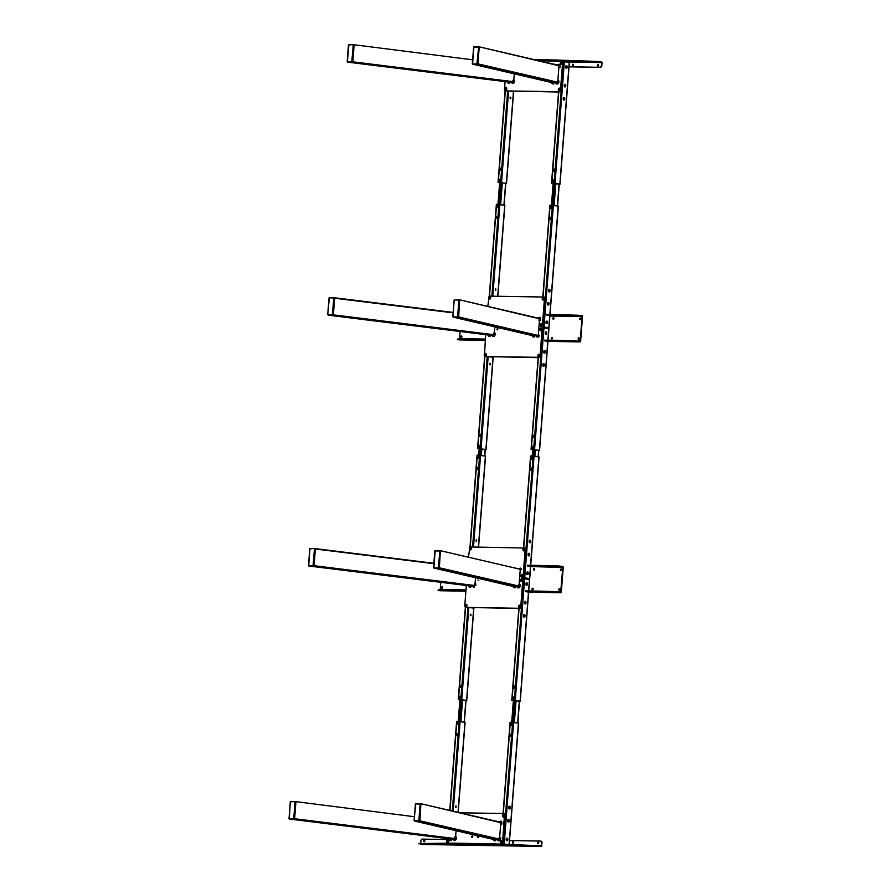 <?xml version="1.0" encoding="UTF-8"?>
<svg xmlns="http://www.w3.org/2000/svg" width="891" height="891" viewBox="0 0 891 891"><rect width="100%" height="100%" fill="white"/><g stroke="black" fill="none" stroke-linecap="round" stroke-linejoin="round"><path stroke-width="1.34" d="M447.661 841.182A0.768 0.579 -80.9 0 0 448.841 841.193A0.768 0.579 -80.9 0 0 447.661 841.182M448.585 840.525A0.768 0.579 -80.9 0 0 448.362 841.928M446.792 841.104A1.392 1.047 -80.9 0 0 448.908 841.137A1.392 1.047 -80.9 0 0 446.792 841.104M500.43 841.995A1.392 1.047 -80.9 0 0 502.546 842.028A1.392 1.047 -80.9 0 0 500.43 841.995M501.299 842.073A0.768 0.579 -80.9 0 0 502.468 842.084A0.768 0.579 -80.9 0 0 501.299 842.073M501.756 842.14A0.768 0.579 -80.9 0 0 502.001 842.819A0.88 0.668 99.1 0 1 502.257 841.438A0.768 0.579 -80.9 0 0 501.756 842.14M502.457 815.688A1.392 1.047 -80.9 0 0 504.573 815.722A1.392 1.047 -80.9 0 0 502.457 815.688M503.326 815.755A0.768 0.579 -80.9 0 0 504.495 815.777A0.768 0.579 -80.9 0 0 503.326 815.755M504.25 815.098A0.768 0.579 -80.9 0 0 504.028 816.501A0.88 0.668 99.1 0 1 504.273 815.131M472.063 837.462A1.392 1.047 99.1 0 1 472.308 835.936M472.308 837.44A0.768 0.579 99.1 0 1 472.531 836.036M477.754 837.551A1.392 1.047 99.1 0 1 477.999 836.025M478.01 837.529A0.768 0.579 99.1 0 1 478.233 836.126M446.625 843.176L446.881 838.52M459.912 812.781L504.518 813.528L502.524 843.788L503.304 844.167M504.596 813.539L505.676 814.107L503.382 843.922L505.765 844.245M477.309 836.783A0.768 0.579 99.1 0 1 478.478 836.805A0.768 0.579 99.1 0 1 477.309 836.783M471.606 836.694A0.768 0.579 99.1 0 1 472.776 836.705A0.768 0.579 99.1 0 1 471.606 836.694M420.897 803.704L419.728 820.8L415.006 821.168L494.093 839.589L415.017 821.168L419.928 820.811L420.897 803.704L500.319 822.571L500.207 824.108L501.756 824.231L501.867 822.705A1.548 1.169 99.1 0 0 500.82 821.146L499.027 821.892M500.686 824.153L499.639 837.74M497.557 839.756L495.095 839.712M449.599 838.854L289.33 818.996L293.74 818.606L295.032 801.945M454.755 838.531L294.62 818.729L295.912 802.056L294.62 818.729L289.33 818.996L290.254 801.878L295.01 801.521L290.31 801.889L289.207 818.751M295.656 801.622L414.382 816.713M456.069 830.735L455.602 836.827M455.602 836.861L456.203 836.872L455.591 837.028M450.813 838.977L453.263 839.021M499.294 840.881L498.67 839.667L497.501 839.656L498.125 840.859L499.294 840.881A1.548 1.169 99.1 0 0 500.586 839.367L500.709 837.83L499.16 837.707L498.67 839.667L419.55 821.246M500.82 821.146L500.319 822.571L501.867 822.705M496.933 821.402L496.02 821.068A1.548 1.169 99.1 0 0 495.697 821.123M493.87 839.589L494.494 840.803L495.674 840.826L495.04 839.612L493.67 839.5M494.494 840.803A1.548 1.169 99.1 0 1 493.436 839.445M289.675 819.085L449.587 838.854L450.211 840.068L451.381 840.079L450.757 838.877L449.532 838.843M450.211 840.068A1.548 1.169 99.1 0 1 449.153 838.799M454.388 838.932L453.207 838.91L453.842 840.124L455.011 840.146A1.548 1.169 99.1 0 0 456.303 838.631L456.415 837.095L454.867 836.972L454.388 838.932L455.011 840.146M414.304 820.834L419.728 820.8L414.928 821.157M415.406 803.972L414.159 820.611L415.406 803.972L420.441 804.05L418.792 821.146M295.333 801.967L294.253 819.163L454.132 838.932M523.785 549.569A0.768 0.579 -80.9 0 0 524.966 549.591A0.768 0.579 -80.9 0 0 523.785 549.569M524.721 548.912A0.768 0.579 -80.9 0 0 524.487 550.315M522.917 549.502A1.392 1.047 -80.9 0 0 525.033 549.535A1.392 1.047 -80.9 0 0 522.917 549.502M465.77 605.691A0.768 0.579 -80.9 0 0 466.94 605.702A0.768 0.579 -80.9 0 0 465.77 605.691M466.695 605.034A0.768 0.579 -80.9 0 0 466.472 606.437M464.902 605.613A1.392 1.047 -80.9 0 0 467.007 605.646A1.392 1.047 -80.9 0 0 464.902 605.613M519.397 606.582A0.768 0.579 -80.9 0 0 520.578 606.593A0.768 0.579 -80.9 0 0 519.397 606.582M519.854 606.648A0.768 0.579 -80.9 0 0 520.11 607.328A0.88 0.668 99.1 0 1 520.366 605.958A0.768 0.579 -80.9 0 0 519.854 606.648M518.54 606.504A1.392 1.047 -80.9 0 0 520.645 606.537A1.392 1.047 -80.9 0 0 518.54 606.504M521.424 580.264A0.768 0.579 -80.9 0 0 522.605 580.286A0.768 0.579 -80.9 0 0 521.424 580.264M522.349 579.618A0.768 0.579 -80.9 0 0 522.126 581.01M520.556 580.197A1.392 1.047 -80.9 0 0 522.672 580.23A1.392 1.047 -80.9 0 0 520.556 580.197M521.77 575.876A0.768 0.579 -80.9 0 0 522.939 575.898A0.768 0.579 -80.9 0 0 521.77 575.876M522.694 575.23A0.768 0.579 -80.9 0 0 522.471 576.622M520.901 575.809A1.392 1.047 -80.9 0 0 523.006 575.842A1.392 1.047 -80.9 0 0 520.901 575.809M470.158 548.678A0.768 0.579 -80.9 0 0 471.328 548.7A0.768 0.579 -80.9 0 0 470.158 548.678M471.083 548.021A0.768 0.579 -80.9 0 0 470.86 549.424M469.29 548.611A1.392 1.047 -80.9 0 0 471.395 548.644A1.392 1.047 -80.9 0 0 469.29 548.611M478.823 580.164L477.988 580.141L478.823 580.164M526.08 548.689L524.832 547.887L526.08 548.689L520.99 608.319L465.904 607.384M520.99 608.319L466.015 607.406M520.132 608.174L521.547 607.662M525.222 548.544L520.689 607.528M525.679 548.021L469.802 546.963L468.51 557.22M465.96 607.395L464.701 606.604L466.327 585.487M517.905 608.263L469.267 607.473L518.829 608.497M469.1 607.45L473.5 608.163A1.103 0.713 91 0 0 474.135 607.751M440.466 551.106L439.898 551.017L440.466 551.106L439.185 567.767L434.452 568.135L439.386 567.779L440.354 550.671L519.932 569.204M433.605 567.578L435.231 550.504L433.839 568.035L513.55 586.568L434.151 567.69M520.244 569.65L519.108 584.507M517.003 586.723L514.553 586.679M468.989 585.821L469.657 587.035L470.838 587.058L470.214 585.844L309.166 566.052L313.699 566.13L313.019 565.796L314.478 548.912M315.046 548.589L313.509 565.607L314.077 565.696L313.142 566.041L314.077 565.696L315.358 549.034L314.077 565.696L308.431 565.507L313.019 565.796M475.527 577.702L475.037 583.995M474.925 585.532L314.077 565.696M473.889 586.011L474.914 585.587M470.259 585.944L472.72 585.988M473.834 585.899L472.664 585.888L473.288 587.091L474.469 587.113L473.834 585.899M475.761 585.599L475.872 584.062L474.324 583.939L474.201 585.465L475.761 585.599M469.657 587.035A1.548 1.169 99.1 0 1 468.61 585.766M516.379 568.369L515.466 568.035A1.548 1.169 99.1 0 0 515.154 568.09M519.475 569.093L520.266 568.113L518.473 568.859M519.498 569.104L521.324 569.672A1.548 1.169 99.1 0 0 520.266 568.113M518.751 587.848L518.128 586.634L516.947 586.623L517.582 587.826L518.751 587.848A1.548 1.169 99.1 0 0 520.043 586.334L520.166 584.797L518.607 584.674L519.943 584.574L518.607 584.674L518.128 586.634L438.996 568.213M513.951 587.77L515.121 587.793L514.497 586.579L513.327 586.556L513.951 587.77M433.761 567.801L438.238 568.113L439.898 551.017L435.075 550.694M438.116 567.868L433.884 568.046M314.49 548.5L309.712 548.845L314.467 548.488L309.712 548.845L308.743 565.963M442.415 586.835A0.768 0.579 -80.9 0 0 442.181 588.249M442.671 587.525A0.768 0.579 99.1 0 1 441.502 587.503A0.768 0.579 99.1 0 1 442.671 587.525M438.082 590.388L452.673 590.354L452.717 589.686L438.74 589.664L438.082 590.388L439.942 590.733A0.991 0.646 91 0 0 440.065 590.744M452.717 589.686L465.993 589.909M452.673 590.354L465.937 590.566M440.8 582.335L440.243 589.664M559.515 590.198A0.768 0.579 99.1 0 1 559.737 588.784M560.005 589.474A0.768 0.579 -80.9 0 0 558.824 589.452A0.768 0.579 -80.9 0 0 560.005 589.474M532.695 589.753A0.768 0.579 99.1 0 1 532.918 588.338M533.186 589.029A0.768 0.579 -80.9 0 0 532.005 589.007A0.768 0.579 -80.9 0 0 533.186 589.029M561.263 569.059A0.768 0.579 -80.9 0 0 561.029 570.474M560.35 569.717A0.768 0.579 99.1 0 1 561.519 569.739A0.768 0.579 99.1 0 1 560.35 569.717M534.444 568.603A0.768 0.579 -80.9 0 0 534.21 570.028M533.531 569.271A0.768 0.579 99.1 0 1 534.7 569.293A0.768 0.579 99.1 0 1 533.531 569.271M556.441 591.624L539.556 591.134L539.5 591.791L556.385 592.281L556.441 591.624L559.336 591.869L559.292 592.526L556.385 592.281M559.292 592.526L560.628 592.749A0.991 0.646 91 0 0 561.341 591.858L563.212 567.522A0.991 0.646 -89 0 0 562.644 566.431L558.412 565.963L558.356 566.631L561.263 566.876L561.319 566.219M528.942 592.214A0.991 0.646 -89 0 1 528.82 592.214L525.456 591.557L539.5 591.791M539.556 591.134L525.512 590.9L525.456 591.557M560.673 592.092L559.336 591.869M560.695 592.092L562.789 567.456L530.791 566.565L561.263 566.876M558.356 566.631L541.483 566.141L541.528 565.484L558.412 565.963M541.483 566.141L527.472 565.362M541.528 565.484L527.483 565.25M527.439 565.908L530.791 566.565M558.334 591.747L560.907 591.858M455.847 805.965L455.824 807.536M448.507 841.85A0.88 0.668 99.1 0 1 448.696 840.625M456.771 721.365L464.946 722.256M456.069 805.932L455.936 807.569L456.069 805.932M457.172 733.393A1.103 0.835 99.1 0 1 456.827 735.565M458.019 722.423A1.103 0.835 99.1 0 1 457.662 724.606M457.261 723.503A0.746 0.568 -80.9 0 0 458.408 723.525A0.746 0.568 -80.9 0 0 457.261 723.503M458.108 724.138A0.746 0.568 99.1 0 1 458.286 723.002M458.676 723.525A1.103 0.835 99.1 0 1 456.994 723.503A1.103 0.835 99.1 0 1 458.676 723.525M456.426 734.462A0.746 0.568 -80.9 0 0 457.562 734.485A0.746 0.568 -80.9 0 0 456.426 734.462M457.261 735.097A0.746 0.568 99.1 0 1 457.439 733.972M456.147 734.462A1.103 0.835 99.1 0 1 457.829 734.496A1.103 0.835 99.1 0 1 456.147 734.462M507.603 820.656A1.325 0.858 91 0 0 509.307 820.934A1.325 0.858 91 0 0 507.603 820.656M508.271 822.092A1.325 0.858 91 0 0 508.315 819.497L508.104 822.003M510.231 722.256L518.417 723.147M510.643 734.273A1.103 0.835 99.1 0 1 510.298 736.456M511.49 723.314A1.103 0.835 99.1 0 1 511.133 725.497M502.502 843.911L503.292 843.911M507.881 839.567A1.325 0.858 91 0 0 506.166 839.3A1.325 0.858 91 0 0 507.881 839.567M510.32 807.769A1.325 0.858 91 0 0 508.616 807.502A1.325 0.858 91 0 0 510.32 807.769M503.894 843.955L505.375 844.234M506.834 840.725A1.325 0.858 91 0 0 506.879 838.13L506.667 840.647M509.284 808.928A1.325 0.858 91 0 0 509.329 806.333L509.117 808.85M511.479 725.096L511.579 723.726A1.036 0.78 -80.9 0 0 511.356 725.14M510.777 724.751A1.103 0.835 99.1 0 1 510.911 723.904M508.973 820.555L508.772 821.636A0.88 0.668 -80.9 0 0 508.75 821.669M509.886 735.353A0.746 0.568 -80.9 0 0 511.033 735.376A0.746 0.568 -80.9 0 0 509.886 735.353M510.732 735.988A0.746 0.568 99.1 0 1 510.911 734.863M509.619 735.353A1.103 0.835 99.1 0 1 511.3 735.376A1.103 0.835 99.1 0 1 509.619 735.353M511.868 724.416A0.746 0.568 -80.9 0 0 510.732 724.394A0.746 0.568 -80.9 0 0 511.868 724.416M512.147 724.416A1.103 0.835 99.1 0 1 510.465 724.383A1.103 0.835 99.1 0 1 512.147 724.416M525.757 602.439L525.556 603.508M526.781 582.714A1.325 0.858 91 0 0 526.659 585.354A1.325 0.858 91 0 0 526.781 582.714M524.331 614.512A1.325 0.858 91 0 0 524.209 617.151A1.325 0.858 91 0 0 524.331 614.512M514.363 686.037L514.341 686.037A1.103 0.835 99.1 0 1 513.996 688.22A1.103 0.835 99.1 0 1 514.341 686.037A1.103 0.835 99.1 0 1 514.007 688.22L514.007 688.22M522.159 580.999A0.88 0.668 99.1 0 1 522.393 579.64M513.639 687.473A1.103 0.835 99.1 0 1 513.773 686.638M512.804 698.433A1.103 0.835 99.1 0 1 512.938 697.597M519.52 701.161L513.372 700.504M523.585 616.717L523.741 614.745M524.599 603.563L524.754 601.592M526.035 584.919L526.18 582.959M519.509 701.206L513.361 700.56M513.606 687.117A0.746 0.568 -80.9 0 0 514.742 687.139A0.746 0.568 -80.9 0 0 513.606 687.117M513.506 697.007A1.103 0.835 99.1 0 1 513.16 699.179M529.466 579.518L523.774 578.615M524.042 617.118A1.325 0.858 91 0 0 524.086 614.523L523.875 617.04M525.055 603.964A1.325 0.858 91 0 0 525.1 601.369L524.888 603.886M526.492 585.32A1.325 0.858 91 0 0 526.525 582.736L526.325 585.242M525.144 603.987A1.325 0.858 91 0 0 525.345 601.358A1.325 0.858 91 0 0 525.144 603.987M512.759 698.076A0.746 0.568 -80.9 0 0 513.895 698.098A0.746 0.568 -80.9 0 0 512.759 698.076M512.492 698.076A1.103 0.835 99.1 0 1 514.163 698.11A1.103 0.835 99.1 0 1 512.492 698.076M461.505 686.248A1.103 0.835 99.1 0 1 459.834 686.226A1.103 0.835 99.1 0 1 461.505 686.248M460.859 685.157L460.847 685.146A1.103 0.835 99.1 0 1 460.502 687.329L460.513 687.329M466.049 700.281L459.901 699.624M470.571 614.144L470.548 615.714M466.594 606.359A0.88 0.668 99.1 0 1 466.784 605.134M460.135 686.582A1.103 0.835 99.1 0 1 460.279 685.747M459.299 697.542A1.103 0.835 99.1 0 1 459.433 696.706M470.415 615.614L470.526 614.177M466.049 700.315L459.89 699.669M460.101 686.226A0.746 0.568 -80.9 0 0 461.237 686.248A0.746 0.568 -80.9 0 0 460.101 686.226M460.001 696.116A1.103 0.835 99.1 0 1 459.656 698.288M471.261 615.024L470.192 614.846L471.261 615.024M459.255 697.196A0.746 0.568 -80.9 0 0 460.391 697.207A0.746 0.568 -80.9 0 0 459.255 697.196M458.988 697.185A1.103 0.835 99.1 0 1 460.658 697.219A1.103 0.835 99.1 0 1 458.988 697.185M476.384 541.383L476.518 539.734L476.384 541.383M470.983 549.357A0.88 0.668 99.1 0 1 471.172 548.121M477.041 467.797A1.103 0.835 99.1 0 1 477.765 467.24L477.721 467.575M477.42 469.39A1.103 0.835 99.1 0 1 476.908 468.633M476.295 539.768L476.273 541.338M477.22 455.178L485.395 456.069M476.618 468.276A1.103 0.835 99.1 0 1 478.289 468.31A1.103 0.835 99.1 0 1 476.618 468.276M478.467 456.237A1.103 0.835 99.1 0 1 478.111 458.42M476.251 539.801L476.139 541.238M477.71 457.317A0.746 0.568 -80.9 0 0 478.857 457.339A0.746 0.568 -80.9 0 0 477.71 457.317M478.556 457.952A0.746 0.568 99.1 0 1 478.734 456.816M479.124 457.339A1.103 0.835 99.1 0 1 477.442 457.317A1.103 0.835 99.1 0 1 479.124 457.339M476.874 468.276A0.746 0.568 -80.9 0 0 478.01 468.298A0.746 0.568 -80.9 0 0 476.874 468.276M477.32 469.034L477.944 469.123A0.746 0.568 99.1 0 1 478.177 467.664L477.554 467.552M529.098 541.316A1.325 0.858 91 0 0 530.802 541.583A1.325 0.858 91 0 0 529.098 541.316M529.766 542.742A1.325 0.858 91 0 0 529.811 540.146L529.599 542.664M524.521 550.304A0.88 0.668 99.1 0 1 524.754 548.945M522.494 576.611A0.88 0.668 99.1 0 1 522.727 575.263M530.546 468.688A1.103 0.835 99.1 0 1 531.27 468.131L531.225 468.466M530.925 470.27A1.103 0.835 99.1 0 1 530.412 469.524M530.724 456.069L534.065 456.125L524.71 577.813L524.064 577.78M529.187 578.526L523.819 578.103M529.744 554.124A0.88 0.668 -80.9 0 0 529.399 555.717M528.363 573.381A1.325 0.858 91 0 0 526.648 573.102A1.325 0.858 91 0 0 528.363 573.381M529.789 554.748A1.325 0.858 91 0 0 528.085 554.469A1.325 0.858 91 0 0 529.789 554.748M524.71 577.813L529.7 578.627L523.808 578.148M534.065 456.125L538.899 456.949M530.123 469.167A1.103 0.835 99.1 0 1 531.793 469.189A1.103 0.835 99.1 0 1 530.123 469.167M531.972 457.128A1.103 0.835 99.1 0 1 531.615 459.299M529.777 554.302A0.88 0.668 -80.9 0 0 529.532 555.55A0.88 0.668 -80.9 0 1 529.777 554.325M531.214 458.208A0.746 0.568 -80.9 0 0 532.35 458.219A0.746 0.568 -80.9 0 0 531.214 458.208M532.061 458.843A0.746 0.568 99.1 0 1 532.239 457.707M532.629 458.23A1.103 0.835 99.1 0 1 530.947 458.197A1.103 0.835 99.1 0 1 532.629 458.23M530.368 469.167A0.746 0.568 -80.9 0 0 531.515 469.189A0.746 0.568 -80.9 0 0 530.368 469.167M530.824 469.913L531.437 470.014A0.746 0.568 99.1 0 1 531.682 468.555L531.058 468.443M513.116 711.43L513.817 711.441L513.116 711.43M459.645 710.539L460.346 710.55L459.645 710.539M533.007 452.906L533.709 452.929L533.007 452.906M479.503 452.027L480.204 452.038L479.503 452.027M538.309 842.14A0.768 0.579 99.1 0 1 538.131 843.666A0.768 0.579 99.1 0 1 538.309 842.14M424.328 840.246A0.768 0.579 99.1 0 1 424.149 841.772A0.768 0.579 99.1 0 1 424.328 840.246M541.238 845.793L541.828 845.659A0.88 0.568 91 0 1 541.249 846.45L420.563 844.445A0.88 0.568 -89 0 1 420.507 844.434L451.214 843.799L451.269 843.142A11.026 0.78 4.4 0 1 452.517 843.153L493.068 843.822A11.026 0.78 4.4 0 1 494.505 843.866L541.238 845.793M419.093 843.543L451.269 843.142M419.093 843.343L419.048 844M452.517 843.153L452.472 843.81A11.026 0.78 -175.6 0 0 451.214 843.799M494.505 843.866L494.46 844.523A11.026 0.78 -175.6 0 0 493.024 844.479L493.068 843.822M452.472 843.81L493.024 844.479M494.46 844.523L536.917 845.96L536.961 845.303M536.917 845.96L541.193 846.45A0.88 0.568 91 0 0 541.249 846.45M420.741 843.332L420.931 840.848A1.76 1.337 -80.9 0 1 422.401 839.11L446.803 839.522M540.692 841.115L540.837 841.137A1.76 1.337 99.1 0 1 542.04 842.919L541.394 845.648M542.04 842.919L541.405 845.592L539.846 845.57M541.617 842.853A1.76 1.337 -80.9 0 0 540.403 841.071L509.541 840.558M424.372 841.75A0.768 0.579 99.1 0 1 424.595 840.336M538.353 843.643A0.768 0.579 99.1 0 1 538.576 842.229M513.205 843.231A0.768 0.579 99.1 0 1 513.439 841.817M513.171 841.717A0.768 0.579 99.1 0 1 513.049 843.254A0.768 0.579 99.1 0 1 513.171 841.717M538.721 356.923A1.247 0.947 -80.9 0 0 539.122 354.462M539.812 355.698A1.247 0.947 -80.9 0 0 537.919 355.665A1.247 0.947 -80.9 0 0 539.812 355.698M539.178 355.943L538.543 355.42L539.178 355.943A0.768 0.579 -80.9 0 1 539.211 355.565M541.839 329.38A1.247 0.947 -80.9 0 0 539.935 329.358A1.247 0.947 -80.9 0 0 541.839 329.38M541.205 329.625L540.536 329.614L540.926 328.857L541.205 329.625M542.173 325.003A1.247 0.947 -80.9 0 0 540.28 324.97A1.247 0.947 -80.9 0 0 542.173 325.003M541.539 325.237L540.915 324.725L541.539 325.237M543.109 299.911A1.247 0.947 -80.9 0 0 543.51 297.449M544.201 298.685A1.247 0.947 -80.9 0 0 542.296 298.652A1.247 0.947 -80.9 0 0 544.201 298.685M543.566 298.93L542.897 298.919L543.287 298.162L543.566 298.93A0.768 0.579 -80.9 0 1 543.599 298.563M485.094 356.032A1.247 0.947 -80.9 0 0 485.484 353.571M486.174 354.807A1.247 0.947 -80.9 0 0 484.281 354.774A1.247 0.947 -80.9 0 0 486.174 354.807M485.539 355.052L484.871 355.041L485.261 354.284L485.539 355.052A0.768 0.579 -80.9 0 1 485.573 354.674M489.471 299.02A1.247 0.947 -80.9 0 0 489.872 296.558M490.562 297.794A1.247 0.947 -80.9 0 0 488.669 297.761A1.247 0.947 -80.9 0 0 490.562 297.794M489.927 298.04L489.293 297.516L489.927 298.04M505.553 89.846A1.247 0.947 -80.9 0 0 505.943 87.374M506.645 88.621A1.247 0.947 -80.9 0 0 504.74 88.588A1.247 0.947 -80.9 0 0 506.645 88.621M505.342 88.844L506.043 88.354L505.654 89.111L505.375 88.343M559.192 90.737A1.247 0.947 -80.9 0 0 559.581 88.276M560.283 89.512A1.247 0.947 -80.9 0 0 558.379 89.479A1.247 0.947 -80.9 0 0 560.283 89.512M559.682 89.245L558.969 89.746L559.682 89.245M562.299 63.194A1.247 0.947 -80.9 0 0 560.406 63.161A1.247 0.947 -80.9 0 0 562.299 63.194M561.664 63.439L560.996 63.428L561.397 62.671L561.664 63.439A0.768 0.579 -80.9 0 1 561.698 63.072M497.757 329.269L496.944 329.247L497.757 329.269M497.468 328.734L497.301 329.793M497.156 328.812L497.022 329.625M553.567 194.405L552.865 194.394L553.567 194.405M500.096 193.525L499.394 193.514L500.096 193.525M489.872 363.305L489.85 364.876M489.493 364.007L490.039 363.272L490.562 364.185L490.017 364.92L489.493 364.007M479.959 436.501A1.103 0.835 99.1 0 1 479.436 435.744M479.57 434.908A1.103 0.835 99.1 0 1 480.294 434.351M479.158 448.83L486.063 449.465L479.169 448.786M489.716 364.775L489.827 363.339M480.817 435.421A1.103 0.835 99.1 0 1 479.146 435.387A1.103 0.835 99.1 0 1 480.817 435.421M479.302 445.277A1.103 0.835 99.1 0 1 478.957 447.449M479.692 446.369A0.746 0.568 -80.9 0 0 478.556 446.358A0.746 0.568 -80.9 0 0 479.692 446.369M479.403 446.981A0.746 0.568 99.1 0 1 479.581 445.856M478.289 446.346A1.103 0.835 99.1 0 1 479.959 446.38A1.103 0.835 99.1 0 1 478.289 446.346M480.539 435.409A0.746 0.568 -80.9 0 0 479.403 435.387A0.746 0.568 -80.9 0 0 480.539 435.409M480.483 436.222A0.746 0.568 99.1 0 1 480.717 434.775L480.093 434.663M543.633 363.673A1.325 0.858 91 0 0 543.51 366.312A1.325 0.858 91 0 0 543.633 363.673M533.453 437.381A1.103 0.835 99.1 0 1 532.941 436.635M533.074 435.799A1.103 0.835 99.1 0 1 533.798 435.242M532.662 449.721L539.567 450.356L532.662 449.665M539.01 356.055A0.88 0.668 99.1 0 1 539.133 355.364M541.037 329.737A0.88 0.668 99.1 0 1 541.16 329.057M534.322 436.3A1.103 0.835 99.1 0 1 532.651 436.278A1.103 0.835 99.1 0 1 534.322 436.3M532.807 446.168A1.103 0.835 99.1 0 1 532.462 448.34M548.767 328.679L543.076 327.777M543.343 366.279A1.325 0.858 91 0 0 543.387 363.684M545.871 334.504A1.325 0.858 91 0 0 546.083 331.875A1.325 0.858 91 0 0 545.871 334.504M544.446 353.148A1.325 0.858 91 0 0 544.646 350.519A1.325 0.858 91 0 0 544.446 353.148M545.036 352.246A0.88 0.668 -80.9 0 0 545.136 352.78A0.88 0.668 -80.9 0 1 545.381 351.544A0.88 0.668 -80.9 0 0 545.036 352.246M545.348 351.355A0.88 0.668 -80.9 0 0 545.002 352.936M533.197 447.26A0.746 0.568 -80.9 0 0 532.061 447.237A0.746 0.568 -80.9 0 0 533.197 447.26M532.896 447.872A0.746 0.568 99.1 0 1 533.085 446.747M531.793 447.237A1.103 0.835 99.1 0 1 533.464 447.271A1.103 0.835 99.1 0 1 531.793 447.237M534.043 436.3A0.746 0.568 -80.9 0 0 532.907 436.278A0.746 0.568 -80.9 0 0 534.043 436.3M533.987 437.113A0.746 0.568 99.1 0 1 534.21 435.654L533.586 435.543M545.949 322.264A1.325 0.858 91 0 0 547.664 322.542A1.325 0.858 91 0 0 545.949 322.264M546.617 323.7A1.325 0.858 91 0 0 546.662 321.105M549.402 218.328A1.103 0.835 99.1 0 1 551.084 218.351A1.103 0.835 99.1 0 1 549.402 218.328M550.415 217.248L550.426 217.248A1.103 0.835 99.1 0 1 550.081 219.431L550.081 219.431M548.399 290.477A1.325 0.858 91 0 0 550.103 290.744A1.325 0.858 91 0 0 548.399 290.477M549.068 291.903A1.325 0.858 91 0 0 549.112 289.308M545.86 327.32L543.12 327.264M548.767 289.542L548.611 291.502M547.753 302.695L547.597 304.655M546.317 321.328L546.161 323.299M549.714 218.685A1.103 0.835 99.1 0 1 549.847 217.85M550.56 207.726A1.103 0.835 99.1 0 1 550.694 206.879M548.488 327.732L546.161 327.365M549.09 289.319L548.901 291.825M548.054 305.056A1.325 0.858 91 0 0 548.099 302.472L547.887 304.978M546.64 321.105L546.45 323.622M549.09 303.909A1.325 0.858 91 0 0 547.386 303.631A1.325 0.858 91 0 0 549.09 303.909M543.142 326.897L549.001 327.788L543.109 327.309M550.014 205.231L558.2 206.111M550.816 218.351A0.746 0.568 -80.9 0 0 549.669 218.328A0.746 0.568 -80.9 0 0 550.816 218.351M543.399 299.042A0.88 0.668 99.1 0 1 543.521 298.351M541.383 325.36A0.88 0.668 99.1 0 1 541.494 324.669M551.273 206.289A1.103 0.835 99.1 0 1 550.916 208.461M548.511 327.699L543.677 326.964M548.756 303.53L548.555 304.611M551.652 207.38A0.746 0.568 -80.9 0 0 550.515 207.369A0.746 0.568 -80.9 0 0 551.652 207.38M551.919 207.391A1.103 0.835 99.1 0 1 550.248 207.358A1.103 0.835 99.1 0 1 551.919 207.391M495.897 217.437A1.103 0.835 99.1 0 1 497.579 217.46A1.103 0.835 99.1 0 1 495.897 217.437M496.933 216.368L496.911 216.357A1.103 0.835 99.1 0 1 496.577 218.54L496.577 218.54M496.209 217.794A1.103 0.835 99.1 0 1 496.343 216.959M497.055 206.835A1.103 0.835 99.1 0 1 497.189 205.999M495.596 288.929L495.574 290.499M495.819 288.896L495.686 290.544L495.819 288.896M496.521 204.34L504.696 205.231M497.312 217.46A0.746 0.568 -80.9 0 0 496.176 217.437A0.746 0.568 -80.9 0 0 497.312 217.46M497.768 205.398A1.103 0.835 99.1 0 1 497.412 207.581M495.552 288.962L495.441 290.399M498.158 206.5A0.746 0.568 -80.9 0 0 497.011 206.478A0.746 0.568 -80.9 0 0 498.158 206.5M498.425 206.5A1.103 0.835 99.1 0 1 496.744 206.478A1.103 0.835 99.1 0 1 498.425 206.5M506.032 183.256L499.639 182.644M500.631 168.121A1.103 0.835 99.1 0 1 500.285 170.304M499.784 179.091A1.103 0.835 99.1 0 1 499.439 181.263M511.044 97.999L509.975 97.821L511.044 97.999M506.055 183.234L499.651 182.588M499.784 180.862L499.884 179.503A1.036 0.78 -80.9 0 0 499.662 180.906M499.083 180.517A1.103 0.835 99.1 0 1 499.216 179.681M510.198 98.589L510.309 97.152M510.354 97.119L510.331 98.689M501.02 169.223A0.746 0.568 -80.9 0 0 499.884 169.201A0.746 0.568 -80.9 0 0 501.02 169.223M500.72 169.836A0.746 0.568 99.1 0 1 500.909 168.7M501.288 169.223A1.103 0.835 99.1 0 1 499.617 169.201A1.103 0.835 99.1 0 1 501.288 169.223M499.038 180.16A0.746 0.568 -80.9 0 0 500.174 180.182A0.746 0.568 -80.9 0 0 499.038 180.16M498.771 180.16A1.103 0.835 99.1 0 1 500.441 180.194A1.103 0.835 99.1 0 1 498.771 180.16M565.507 85.402L565.306 86.483M563.624 100.015L563.814 97.498A1.325 0.858 91 0 1 563.791 100.093M564.638 86.85L564.827 84.344A1.325 0.858 91 0 1 564.805 86.939M566.075 68.217L566.264 65.711A1.325 0.858 91 0 1 566.242 68.295M554.38 183.29L553.111 183.479M564.081 97.487A1.325 0.858 91 0 0 563.958 100.115A1.325 0.858 91 0 0 564.081 97.487M565.094 84.322A1.325 0.858 91 0 0 564.972 86.962A1.325 0.858 91 0 0 565.094 84.322M569.215 62.493L563.546 61.59L560.885 91.84L505.498 90.904M559.258 184.181L553.111 183.524M559.47 89.88A0.88 0.668 99.1 0 1 559.593 89.167M561.486 63.562A0.88 0.668 99.1 0 1 561.608 62.86M554.102 169.012A1.103 0.835 99.1 0 1 553.756 171.195M553.255 179.971A1.103 0.835 99.1 0 1 552.91 182.154M566.32 68.317A1.325 0.858 91 0 0 566.531 65.689A1.325 0.858 91 0 0 566.32 68.317M554.692 183.346L559.526 184.069M553.645 181.073A0.746 0.568 -80.9 0 0 552.509 181.051A0.746 0.568 -80.9 0 0 553.645 181.073M553.344 181.686A0.746 0.568 99.1 0 1 553.534 180.561M552.242 181.051A1.103 0.835 99.1 0 1 553.912 181.073A1.103 0.835 99.1 0 1 552.242 181.051M554.492 170.114A0.746 0.568 -80.9 0 0 553.356 170.092A0.746 0.568 -80.9 0 0 554.492 170.114M554.191 170.727A0.746 0.568 99.1 0 1 554.369 169.591M554.759 170.114A1.103 0.835 99.1 0 1 553.088 170.092A1.103 0.835 99.1 0 1 554.759 170.114M461.716 335.996A0.768 0.579 -80.9 0 0 461.482 337.411M461.972 336.687A0.768 0.579 99.1 0 1 460.803 336.664A0.768 0.579 99.1 0 1 461.972 336.687M485.194 340.34L459.299 339.905A0.991 0.646 91 0 1 459.244 339.894L457.384 339.549L458.041 338.825L457.384 339.549M458.041 338.825L472.018 338.847L471.974 339.516L457.985 339.482M472.018 338.847L485.294 339.07M471.974 339.516L485.239 339.727M460.101 331.497L459.544 338.825M578.816 339.36A0.768 0.579 99.1 0 1 579.039 337.945M579.306 338.636A0.768 0.579 -80.9 0 0 578.125 338.613A0.768 0.579 -80.9 0 0 579.306 338.636M551.997 338.914A0.768 0.579 99.1 0 1 552.22 337.5M552.487 338.19A0.768 0.579 -80.9 0 0 551.306 338.168A0.768 0.579 -80.9 0 0 552.487 338.19M580.564 318.21A0.768 0.579 -80.9 0 0 580.331 319.635M579.651 318.878A0.768 0.579 99.1 0 1 580.821 318.9A0.768 0.579 99.1 0 1 579.651 318.878M553.745 317.764A0.768 0.579 -80.9 0 0 553.511 319.19M552.832 318.432A0.768 0.579 99.1 0 1 554.002 318.455A0.768 0.579 99.1 0 1 552.832 318.432M580.62 315.381L560.829 314.646L560.784 315.303L581.946 315.592A0.991 0.646 -89 0 1 582.514 316.684L580.642 341.019A0.991 0.646 91 0 1 579.93 341.91L575.686 341.442L575.742 340.785L578.638 341.03L578.593 341.687M560.784 315.303L546.773 314.523M560.829 314.646L546.784 314.412M546.74 315.069L550.092 315.726L580.564 316.038M581.901 316.249L582.514 316.684M550.282 316.082L582.09 316.617L580.208 340.952L578.638 341.03M575.742 340.785L558.857 340.295L558.802 340.952L575.686 341.442M558.857 340.295L544.802 340.184M544.813 340.061L544.635 340.819L548.121 341.376A0.991 0.646 -89 0 0 548.177 341.387L579.985 341.91M558.802 340.952L544.757 340.718M541.973 329.392A1.392 1.047 -80.9 0 0 539.857 329.358A1.392 1.047 -80.9 0 0 541.973 329.392M541.65 330.026A0.768 0.579 -80.9 0 0 541.817 328.979M540.948 328.879A0.768 0.579 -80.9 0 0 540.781 329.815M539.946 355.698A1.392 1.047 -80.9 0 0 537.841 355.665A1.392 1.047 -80.9 0 0 539.946 355.698M538.921 355.197A0.768 0.579 -80.9 0 0 538.754 356.133M490.696 297.806A1.392 1.047 -80.9 0 0 488.591 297.772A1.392 1.047 -80.9 0 0 490.696 297.806M489.671 297.293A0.768 0.579 -80.9 0 0 489.504 298.229M544.334 298.697A1.392 1.047 -80.9 0 0 542.218 298.663A1.392 1.047 -80.9 0 0 544.334 298.697M543.31 298.184A0.768 0.579 -80.9 0 0 543.142 299.12M544.178 297.059L545.381 297.85L540.291 357.48L485.205 356.545M545.381 297.85L544.524 297.705L539.991 356.69L540.848 356.823M540.291 357.48L539.434 357.336L539.991 356.69M539.434 357.336L485.317 356.567M485.628 334.648L484.459 356.422M544.524 297.705L544.134 297.048L489.103 296.124L487.811 306.381M497.835 328.779L497.668 329.859M540.202 324.97A1.392 1.047 -80.9 0 0 542.307 325.003A1.392 1.047 -80.9 0 0 540.202 324.97M484.203 354.774A1.392 1.047 -80.9 0 0 486.308 354.807A1.392 1.047 -80.9 0 0 484.203 354.774M484.927 355.075L484.971 354.495M488.402 356.612L492.801 357.324A1.103 0.713 91 0 0 493.436 356.912M492.433 357.258A1.103 0.713 -89 0 1 492.133 357.313L492.801 357.324M537.206 357.425L488.569 356.634L538.131 357.659M488.29 334.983L488.959 336.197L490.139 336.219L489.515 335.005L328.467 315.214L333 315.291L332.321 314.957L333.78 298.073M334.415 297.75L453.163 312.44L333.824 297.661L334.66 298.195L334.092 298.095L332.811 314.768L333.379 314.857L332.443 315.191L333.379 314.857L334.66 298.195L333.379 314.857L327.81 314.657L332.321 314.957M494.828 326.863L494.338 333.156M489.56 335.105L492.021 335.15M459.656 299.833L458.486 316.929L453.753 317.296L458.687 316.94L459.656 299.833L539.077 318.7L538.955 320.237L540.503 320.37L538.955 320.237M453.452 316.851L452.828 316.75L454.109 300.078L458.898 299.732L454.109 300.078L452.828 316.75M539.423 320.515L538.275 335.406M536.304 335.885L533.854 335.84M532.629 335.718L533.252 336.932L534.422 336.954L533.798 335.74L532.428 335.629M533.252 336.932A1.548 1.169 99.1 0 1 532.194 335.573M535.68 317.53L534.689 317.307M540.625 318.833L539.077 318.7L539.567 317.274A1.548 1.169 99.1 0 1 540.625 318.833L540.503 320.37M539.567 317.274L537.774 318.02M538.053 337.01L537.429 335.796L536.248 335.784L536.883 336.987L538.053 337.01A1.548 1.169 99.1 0 0 539.345 335.495L537.429 335.796L458.297 317.374M493.135 335.061L491.966 335.049L492.589 336.252L493.77 336.275A1.548 1.169 99.1 0 0 495.051 334.76L495.173 333.223L493.625 333.1L493.135 335.061L493.77 336.275M488.959 336.197A1.548 1.169 99.1 0 1 487.912 334.927M329.436 297.583L333.769 297.65L329.013 298.006L327.732 314.668L329.392 297.583L453.129 312.841M453.062 316.962L458.486 316.929L453.185 317.207M457.606 316.817L458.898 299.732L457.907 316.84M562.611 61.134L563.546 61.59L562.689 61.446L560.394 91.272L561.252 91.405M560.885 91.84L560.027 91.706L560.394 91.272M560.027 91.706L505.565 90.927M505.086 81.616L504.417 90.336L505.531 90.915M504.662 88.588A1.392 1.047 -80.9 0 0 506.779 88.621A1.392 1.047 -80.9 0 0 504.662 88.588M538.42 60.61L562.689 61.446M558.301 89.479A1.392 1.047 -80.9 0 0 560.417 89.512A1.392 1.047 -80.9 0 0 558.301 89.479M560.328 63.172A1.392 1.047 -80.9 0 0 562.433 63.205A1.392 1.047 -80.9 0 0 560.328 63.172M557.61 91.784L508.995 90.993L558.534 92.018M512.871 91.617A1.103 0.713 -89 0 1 512.57 91.673L513.249 91.684A1.103 0.713 91 0 0 513.884 91.272M508.839 90.971L513.249 91.684M507.736 81.95L508.416 83.164L509.585 83.186L508.961 81.972L347.913 62.181L352.446 62.259L351.767 61.925L353.281 44.628L351.956 61.702M352.268 61.735L352.836 61.824L351.889 62.17L352.836 61.824L354.117 45.163L352.836 61.824L348.036 62.17M353.794 44.717L353.237 45.04M514.274 73.83L513.795 80.123M509.017 82.072L511.467 82.117M478.422 46.711L479.213 47.234L477.932 63.907L473.21 64.263L478.133 63.907L479.102 46.8L558.534 65.667L558.412 67.204L559.96 67.337L560.083 65.8A1.548 1.169 99.1 0 0 559.025 64.241L557.231 64.987M472.341 63.729L473.622 47.067L472.642 64.174L552.297 82.696L472.909 63.818M558.891 67.248L557.844 80.836M555.761 82.852L553.3 82.807M508.416 83.164A1.548 1.169 99.1 0 1 507.358 81.894M512.592 82.028L511.423 82.017L512.047 83.219L513.216 83.242A1.548 1.169 99.1 0 0 514.508 81.727L514.63 80.19L513.082 80.067L512.592 82.028L513.216 83.242M558.245 65.232L560.083 65.8M557.51 83.977L556.875 82.763L555.706 82.752L556.329 83.954L557.51 83.977A1.548 1.169 99.1 0 0 558.802 82.462L558.913 80.925L557.365 80.803L556.875 82.763L477.754 64.341M552.075 82.685L552.71 83.899L553.879 83.921L553.255 82.707L551.885 82.596M552.71 83.899A1.548 1.169 99.1 0 1 551.64 82.54M555.138 64.508L554.224 64.163A1.548 1.169 99.1 0 0 553.901 64.219M353.872 44.728L472.586 59.808M353.081 44.817L348.871 44.55L353.315 44.639M351.889 62.17L347.234 61.646L351.767 61.925M348.103 62.181L347.178 61.635L348.459 44.973L353.226 44.628M478.322 46.7L473.567 47.045L478.645 47.145L477.364 63.807L472.642 64.174M472.508 63.929L477.565 64.33M476.874 64.007L478.645 47.145M598.139 66.134A0.768 0.579 99.1 0 1 598.373 64.72M597.984 66.157A0.768 0.579 99.1 0 1 598.162 64.631A0.768 0.579 99.1 0 1 597.984 66.157M568.113 62.259L599.999 62.337L554.737 60.644A11.026 0.78 -175.6 0 0 553.3 60.61L537.284 60.343M597.193 62.092L597.248 61.434L554.792 59.987L554.737 60.644M553.3 60.61L553.356 59.953A11.026 0.78 4.4 0 1 554.792 59.987M553.356 59.953L534.244 59.641M597.248 61.434L601.525 61.913L597.215 61.847M602.026 62.882L601.815 65.622A1.76 1.337 99.1 0 1 600.334 67.36L599.91 67.293A1.76 1.337 -80.9 0 0 601.392 65.555L602.026 62.882A0.88 0.568 91 0 0 601.525 61.913M599.91 67.293L569.048 66.769M566.932 66.736L566.186 66.725M600.334 67.36L569.048 66.836M573.002 65.711A0.768 0.579 99.1 0 1 573.225 64.297M572.958 64.208A0.768 0.579 99.1 0 1 572.846 65.745A0.768 0.579 99.1 0 1 572.958 64.208M347.412 61.847L348.882 44.55M477.053 63.784L477.932 63.907M478.333 47.123L473.834 46.822M332.443 315.191L327.955 314.879M458.887 300.156L454.377 299.855M309.968 548.622L308.654 565.718M314.79 548.934L433.828 563.68M313.142 566.041L308.475 565.518M439.586 550.994L434.808 550.916L433.527 567.589M434.864 550.939L439.564 550.571M289.898 819.085L289.029 818.551L290.31 801.889M505.676 814.107L504.818 813.973M420.953 803.704L500.107 822.148L421.009 803.727M500.586 839.367L419.928 820.811M454.755 838.498L456.303 838.631M418.848 820.689L420.129 804.027M421.009 804.139L420.441 804.05M440.41 550.671L519.564 569.115L440.466 550.694M520.043 586.334L439.386 567.779M433.861 563.279L315.124 548.6L433.861 563.279M474.535 586.011L473.856 585.933M473.578 585.899L313.699 566.13M439.185 567.767L438.606 567.678L439.898 551.017M309.355 566.052L308.787 565.963M308.509 565.518L309.767 548.856M439.942 590.733L465.893 591.167L439.998 590.744M438.684 590.321L438.74 589.664M560.628 592.749L528.82 592.214M456.069 806.188L455.98 807.413M464.957 722.189L458.019 812.336M460.124 721.42L453.207 811.222M459.188 721.342L452.294 811.01M456.849 721.309L449.988 810.465M513.584 722.311L504.228 844M512.659 722.233L505.609 813.817M510.309 722.189L503.281 813.505M518.428 723.08L509.095 844.356M508.984 806.567L508.828 808.527M507.97 819.72L507.814 821.691M506.534 838.353L506.378 840.324M512.002 700.27L519.074 608.286M514.352 700.304L521.447 607.996M515.276 700.382L524.643 578.693M520.11 701.15L528.497 592.17M528.586 590.956L529.477 579.462M458.497 699.379L465.581 607.339M460.847 699.413L467.92 607.439M461.772 699.491L468.855 607.45M466.606 700.27L473.7 608.152M485.406 456.003L478.389 547.107M480.572 455.234L473.5 547.029M479.636 455.156L472.575 547.018M477.298 455.112L470.225 546.974M529.466 540.38L529.31 542.341M528.452 553.534L528.296 555.494M527.015 572.167L526.859 574.138M528.775 553.311L528.586 555.817M527.338 571.944L527.149 574.461M538.91 456.894L530.568 565.295M530.468 566.509L529.544 578.582M533.141 456.047L526.035 548.355M530.791 456.003L523.73 547.865M519.342 701.083L517.649 722.957M516.067 700.56L514.385 722.434M514.987 700.382L513.305 722.267M514.697 686.761L514.642 687.507M513.851 697.731L513.795 698.466M513.65 700.337L511.969 722.222M511.824 724.038L511.768 724.784M510.977 734.997L510.922 735.743M465.87 700.192L464.189 722.066M462.596 699.669L460.914 721.543M461.516 699.502L459.834 721.387M461.215 685.97L461.17 686.527M460.38 696.929L460.335 697.497M460.179 699.446L458.497 721.331M458.353 723.147L458.297 723.893M457.517 734.117L457.462 734.852M538.643 450.245L538.131 456.771M535.368 449.721L534.867 456.248M534.288 449.543L533.787 456.081M533.999 435.922L533.943 436.668M533.152 446.892L533.096 447.627M532.952 449.498L532.45 456.036M532.306 457.851L532.25 458.598M531.459 468.811L531.404 469.557M485.138 449.354L484.637 455.88M481.864 448.83L481.363 455.357M480.784 448.652L480.282 455.201M480.494 435.031L480.438 435.777M479.648 446.001L479.592 446.747M479.447 448.607L478.946 455.145M478.801 456.96L478.745 457.707M477.966 467.931L477.91 468.666M420.507 844.434L541.193 846.45M554.135 205.398L555.817 183.524M557.398 205.921L559.091 184.047M550.671 218.785L550.738 217.905M551.518 207.826L551.585 206.946M551.718 205.197L553.4 183.312M553.545 181.441L553.601 180.695M554.391 170.482L554.447 169.736M553.055 205.242L554.737 183.357M500.664 204.518L502.346 182.644M503.938 205.041L505.62 183.167M497.2 217.827L497.267 217.092M498.047 206.868L498.102 206.122M498.247 204.306L499.929 182.421M500.074 180.55L500.129 179.815M500.92 169.591L500.976 168.844M499.584 204.362L501.221 182.421M477.799 448.541L484.882 356.5M484.982 355.13L485.038 354.44M480.149 448.574L487.221 356.6M481.073 448.652L488.157 356.612M485.907 449.432L493.001 357.313M531.303 449.432L538.376 357.447M533.642 449.465L540.748 357.157M534.578 449.543L543.944 327.855M539.411 450.311L547.798 341.331M547.887 340.117L548.778 328.623M542.886 365.878L543.042 363.907M543.9 352.725L544.056 350.753M545.337 334.08L545.481 332.12M543.176 366.201L543.365 363.695M544.189 353.048L544.379 350.531M545.626 334.403L545.815 331.897M558.212 206.055L549.87 314.456M549.769 315.67L548.845 327.743M553.367 205.286L544.011 326.975M552.442 205.208L545.337 297.516M550.092 205.164L543.031 297.026M504.707 205.164L497.69 296.269M499.873 204.395L492.801 296.191M498.938 204.317L491.877 296.18M496.599 204.273L489.527 296.135M498.281 182.354L505.32 90.882M500.631 182.388L507.658 90.96M501.555 182.466L508.594 90.971M506.389 183.234L513.439 91.673M563.335 99.692L563.491 97.72M564.348 86.538L564.504 84.567M565.785 67.894L565.93 65.934M559.86 184.125L569.226 62.437M563.914 100.048L564.092 97.654M564.916 86.884L565.106 84.5M566.353 68.251L566.542 65.856M551.752 183.234L558.78 91.806M554.091 183.279L561.141 91.695M555.026 183.357L564.393 61.657M459.244 339.894L485.194 340.329M581.946 315.592L580.598 315.57M577.713 315.124L577.658 315.793M579.93 341.91L548.121 341.376M580.208 340.952L577.635 340.908M493.503 334.66L333.379 314.857M492.879 335.061L333 315.291M532.874 335.729L453.764 317.296L532.851 335.729M538.888 318.287L459.767 299.855M537.796 335.372L458.687 316.94M493.503 334.626L495.051 334.76M327.788 314.657L329.069 298.017M454.187 300.078L452.906 316.739M459.767 300.267L459.199 300.178M512.96 81.627L352.836 61.824M512.336 82.028L352.446 62.259M479.158 46.8L558.312 65.243L479.213 46.822M558.802 82.462L478.133 63.907M512.96 81.604L514.508 81.727M558.234 65.221L559.025 64.241M347.234 61.624L348.515 44.984M601.47 62.57L566.442 61.991M505.409 813.661L504.551 813.528M414.961 821.157L414.081 820.611L415.763 803.537M290.666 801.455L295.066 801.532M469.034 585.821L309.132 566.052M528.875 592.225L560.684 592.749M465.113 722.233L458.174 812.38M456.615 721.32L449.755 810.42M510.075 722.211L503.059 813.505M518.584 723.124L509.251 844.367M511.768 700.281L518.852 608.286M520.266 701.195L528.653 592.192M528.753 590.956L529.633 579.506M458.264 699.39L465.347 607.306M466.761 700.304L473.867 608.074M477.064 455.134L469.991 546.974M485.562 456.047L478.556 547.119M530.557 456.025L523.496 547.865M539.066 456.938L530.724 565.306M530.624 566.531L529.7 578.627M519.52 701.106L517.838 722.991M514.452 686.449L514.341 687.819M513.606 697.408L513.494 698.778M513.383 700.326L511.701 722.211M510.699 735.142L510.654 735.81M466.049 700.226L464.367 722.1M460.981 685.58L460.881 686.905M460.135 696.539L460.034 697.876M459.912 699.446L458.23 721.331M458.074 723.28L458.03 723.96M457.228 734.251L457.183 734.919M538.821 450.267L538.32 456.805M533.72 436.055L533.664 436.735M532.874 447.026L532.818 447.694M532.684 449.487L532.183 456.025M532.027 457.985L531.972 458.653M531.181 468.944L531.136 469.624M485.317 449.376L484.815 455.914M480.216 435.176L480.16 435.844M479.369 446.135L479.313 446.803M479.18 448.596L478.679 455.134M478.523 457.094L478.478 457.774M477.676 468.065L477.632 468.733M557.588 205.955L559.27 184.081M550.382 219.041L550.482 217.638M551.228 208.082L551.329 206.679M551.451 205.186L553.133 183.301M553.266 181.508L553.322 180.84M554.113 170.549L554.169 169.869M504.117 205.075L505.798 183.19M496.911 218.139L497.022 216.769M497.757 207.18L497.857 205.81M497.98 204.295L499.662 182.41M500.642 169.658L500.697 168.978M477.565 448.552L484.648 356.467M486.063 449.465L493.168 357.235M480.472 436.234L479.848 436.145M531.069 449.443L538.153 357.447M539.567 450.356L547.954 341.353M548.054 340.117L548.934 328.668M533.976 437.125L533.353 437.024M549.858 205.186L542.797 297.026M558.367 206.099L550.025 314.467M549.925 315.692L549.001 327.788M496.365 204.295L489.293 296.135M504.863 205.208L497.857 296.28M498.047 182.365L505.086 90.849M506.545 183.279L513.606 91.595M560.016 184.17L569.382 62.481M551.518 183.256L558.557 91.806M485.261 356.556L484.403 356.422M544.98 297.182L544.134 297.048M492.2 357.313L492.868 357.324M488.335 334.983L328.434 315.214M538.866 318.276L459.711 299.833M513.305 91.684L512.637 91.673M507.792 81.95L347.891 62.181M348.069 62.181L347.501 62.092M472.286 63.718L473.979 46.633M478.378 46.711L478.946 46.8M289.865 819.085L288.974 818.539"/></g></svg>
